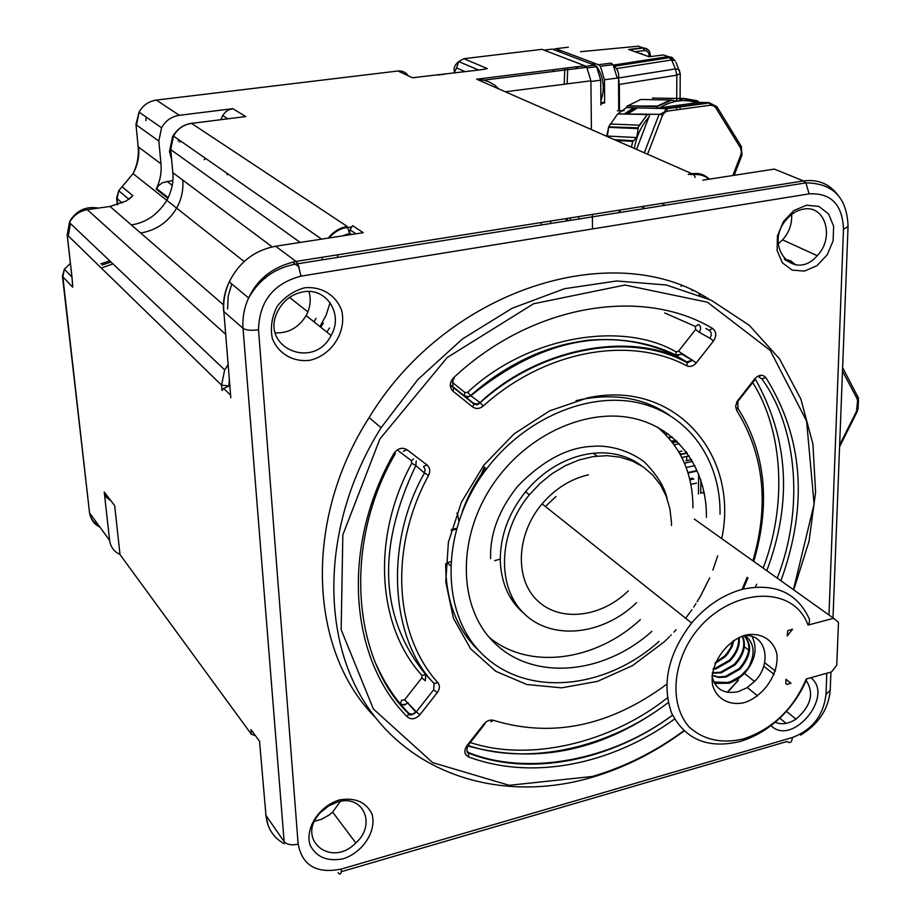 <?xml version="1.0" encoding="UTF-8"?>
<svg xmlns="http://www.w3.org/2000/svg" width="921" height="921" viewBox="0 0 921 921"><rect width="100%" height="100%" fill="white"/><g stroke="black" fill="none" stroke-linecap="round" stroke-linejoin="round"><path stroke-width="1.38" d="M450.334 565.69L447.088 562.662L450.542 561.868M494.646 560.682L500.241 559.047M172.814 172.664C173.678 180.977 172.043 189.519 167.898 198.314L166.816 200.352C157.756 214.616 145.921 222.801 131.3 224.897L140.683 233.025C156.42 230.273 168.405 221.973 176.636 208.123C181.506 199.304 183.544 189.956 182.749 180.09L172.814 172.664L170.719 149.582L173.47 136.055C177.557 128.859 183.59 124.634 191.545 123.391L245.734 116.553L232.806 108.678L179.342 115.309L156.363 100.09L397.964 70.998L412.493 77.744L480.797 69.789M72.068 277.9L67.245 235.085L69.489 222.617C73.381 215.364 79.379 211.036 87.495 209.631L110.036 206.454L126.189 201.02M70.387 263.36L64.355 269.22L62.847 276.864L62.432 276.139L89.498 512.467L62.847 276.864L72.701 287.179L72.091 278.13M119.995 554.419C113.985 551.575 110.52 546.878 109.599 540.339L89.913 513.411C90.822 519.732 94.172 524.314 99.952 527.146M111.061 500.932L106.387 497.421L104.234 492.021L109.599 540.339M254.703 734.705L250.938 729.57L251.329 734.21L120.018 554.592L114.676 505.664L104.234 492.021M592.514 228.926L592.353 214.42M591.42 129.343L590.891 80.829L505.433 91.766M698.648 473.866L698.44 493.932M700.731 493.414L700.869 479.991M700.248 294.294L700.328 295.33M702.769 296.355L702.746 295.618M483.87 69.294L487.313 68.591L463.862 58.691L542.02 49.343L584.777 65.759L476.687 79.206L483.824 80.15L489.615 82.142L495.003 85.331L498.537 88.75M584.777 65.759L586.804 67.302L590.891 80.829M154.728 100.354L156.363 100.09C148.718 101.241 142.962 105.247 139.071 112.12L136.504 125.049L158.849 141.074L161.543 127.754C165.561 120.674 171.502 116.518 179.342 115.309M158.849 141.074L160.968 163.823C161.728 172.63 160.127 181.057 156.179 189.081L158.757 185.455L162.522 182.68L172.872 180.481M220.959 119.672L222.606 115.516L225.518 111.982L228.535 109.956L232.806 108.678M227.775 173.85L227.038 174.76M180.194 140.74L179.537 141.88M121.607 187.17L118.74 190.774L117.105 198.625L116.622 197.9L117.324 204.807M129.159 199.143L132.889 195.689L126.327 200.951M102.127 264.983L111.027 262.048M540.938 222.583L541.479 224.954M100.919 263.809L109.806 260.885M623.978 110.716L617.404 110.854L618.728 110.785L618.532 77.652M600.377 66.243L613.121 64.654C617.519 69.063 619.326 73.358 618.532 77.56L617.208 78.101L613.121 64.654L611.06 63.135L598.328 64.723L600.377 66.243L604.464 79.736L604.66 102.818L601.482 103.601L600.918 105.006L600.699 80.219L596.612 66.715L594.563 65.195L552.312 49.124L544.023 50.114M550.47 221.063L551.023 223.435M178.133 140.89L178.778 139.75M180.643 141.051L180.159 141.903M624.104 110.601L618.728 110.727M602.622 102.196L604.66 102.818M598.328 64.723L555.962 48.686L553.072 49.412M584.789 66.634L584.133 67.636M564.205 84.248L564.815 68.246M698.947 293.615L699.304 294.916M578.745 217.793L578.849 219.014M567.578 219.566L567.394 220.833M577.571 66.657L577.168 68.499M561.269 52.532L558.978 51.012L556.687 50.793M567.14 83.869L567.75 67.878M686.536 452.188L685.777 452.361L686.087 451.589M678.719 451.762L681.92 451.071M674.299 444.739L679.284 443.669M570.479 219.106L570.433 220.349M675.933 62.271L680.228 73.553L676.831 75.165L675.427 68.902L679.076 69.662L679.71 70.79M576.27 66.819L576.293 68.131M553.256 69.685L553.429 71.458M591.178 63.906L593.608 64.148L596.843 66.577C603.704 77.433 605.051 88.888 600.883 100.907M669.947 57.597L675.289 60.751L671.639 59.969L668.197 56.584L671.973 57.344L674.609 60.326M580.437 51.714L638.495 46.177L643.353 48.019C647.67 48.226 650.007 50.609 650.353 55.168L649.121 55.663L649.121 56.745L628.709 49.481L642.962 47.742L648.453 50.045M631.322 62.306L631.138 63.63M72.483 282.805L72.701 287.179M71.93 277.037L64.355 269.22L62.432 276.139M415.267 77.583L412.493 77.744M481.119 69.743L487.313 68.591M408.291 75.787C405.724 72.229 402.281 70.629 397.964 70.998M195.206 122.93C185.34 123.276 177.799 127.846 172.584 136.63L169.487 151.493L171.628 159.552M98.34 208.1C85.872 205.993 76.316 210.46 69.674 221.477L67.129 235.212L67.44 237.181M626.971 113.87L636.63 107.861M669.475 107.941L670.246 108.31M627.777 113.893L637.447 107.884M670.074 107.861L670.868 108.229M676.716 98.19L676.831 75.165L619.326 84.433L618.555 81.681M703.172 492.447L704.553 494.577M444.82 74.187L437.648 75.073M618.544 79.022L619.131 81.624M671.582 107.653L672.318 108.033M626.556 113.859L635.605 107.838M624.553 113.801L633.579 107.78M615.159 139.716L633.567 140.729L636.722 137.563L606.663 135.997L608.873 126.58L617.404 114.273M636.722 137.563L638.23 128.629L608.712 127.34M608.769 126.845L637.919 127.835L638.23 128.629M618.083 113.674L626.487 107.607L627.143 106.214M627.477 105.95L640.786 99.468L671.789 100.067C676.371 101.632 680.055 101.16 682.829 98.662L652.413 98.052L682.887 98.524M643.779 54.846L639.635 53.372M634.201 61.857L634.005 63.181M648.05 114.515L617.692 113.951L659.954 114.331L664.628 111.925L666.125 108.402L656.972 108.171L657.272 106.652L627.316 105.95L657.26 106.053L657.272 106.652M683.048 98.294L696.875 100.677L699.361 102.392L708.767 102.565L716.768 106.502L715.87 107.941L740.415 147.74L741.278 146.278L742.027 155.315M858.119 408.533L857.175 411.664L856.438 411.457L857.566 400.842L858.453 400.428L858.119 408.533L857.244 408.774M857.969 397.262L858.453 400.428M649.973 114.146L636.664 149.121M633.567 140.729L632.704 141.374L616.932 140.487M699.361 102.392L656.972 108.171M643.698 60.383L643.698 61.672M204.094 159.713L205.705 158.493M341.3 871.715L786.891 741.532C790.068 743.615 791.91 742.268 792.417 737.514L341.323 869.044C316.801 874.006 302.422 865.705 298.151 844.131C291.715 845.536 287.053 844.707 284.14 841.667L243.029 328.325L223.849 311.54L230.757 397.043M828.981 614.986L843.475 229.26C842.508 204.543 831.053 192.742 809.122 193.859L301.029 276.127C273.445 283.472 259.273 301.363 258.525 329.799L298.151 844.131M304.713 287.789C321.452 286.178 335.958 295.123 341.599 310.262C347.021 331.56 331.687 355.529 309.606 360.341C293.097 362.229 278.349 353.71 272.34 338.548C270.187 327.657 271.787 316.928 277.129 306.382C284.474 297.023 293.672 290.817 304.713 287.789M806.52 205.21L818.93 206.442L828.589 213.983L833.632 226.255L833.114 240.83L827.173 254.864L816.996 265.651L804.517 271.096L792.164 270.106L782.366 262.819L777.094 250.593L777.451 235.845L783.437 221.547L793.821 210.598L806.52 205.21M339.227 799.969C355.149 797.229 366.098 801.984 372.049 814.21C376.804 831.03 362.955 852.386 343.188 858.798C327.392 861.791 316.352 857.221 310.055 845.098C304.886 828.186 319.092 806.197 339.227 799.969M810.768 677.718C834.84 695.7 792.141 747.173 770.992 725.598M374.882 716.987C309.237 650.675 302.71 520.814 369.137 417.57C447.146 288.561 613.973 237.238 708.848 299.083M314.671 821.198L321.521 819.276L329.223 814.97L332.642 812.115L340.367 801.385M775.183 722.237C781.584 724.965 788.526 723.929 796.009 719.128C810.987 706.154 814.371 693.26 806.174 680.458M684.05 730.975C654.958 752.469 623.874 768.056 590.775 777.715C505.491 802.318 415.325 777.554 367.203 706.315C319.207 635.317 322.315 521.102 381.075 427.747L417.892 379.498L462.388 338.986L512.134 308.27L564.469 288.71L616.713 280.974L666.344 285.015L711.127 300.177L749.291 325.286L779.5 358.822L800.879 399.058L812.932 444.129L815.592 492.171L809.029 541.341L793.729 589.889M738.366 680.274L727.475 692.373M259.63 742.303L265.973 815.465L284.14 841.667M229.801 385.738L223.63 388.386L222.019 390.492L221.57 385.139L224.666 369.897L228.04 364.647M337.57 802.03L328.67 805.91L320.934 812.149C294.708 838.329 330.432 868.894 355.828 842.957C376.654 824.744 363.323 793.856 337.57 802.03M778.21 243.8L782.597 239.863C789.113 232.437 792.141 223.976 791.669 214.455M683.808 730.756C655.199 751.766 624.668 767.02 592.203 776.495L509.163 785.302L432.674 762.623L373.396 709.02L341.161 629.676L342.842 534.882L379.889 438.972L447.157 357.567L533.581 303.757L624.968 285.038L707.455 302.215L770.209 350.394L806.6 421.058L814.095 504.167L793.453 589.682M738.205 680.135L727.222 692.327M803.388 209.148C797.241 210.253 791.784 213.499 786.983 218.887C762.484 245.562 794.017 282.828 817.192 255.681C834.979 237.929 825.4 204.439 803.388 209.148M302.997 291.899C291.819 294.121 283.461 300.465 277.9 310.93C258.882 346.906 313.416 371.071 331.076 335.463C343.775 314.429 326.587 287.099 302.997 291.899M308.961 291.508C311.263 299.636 310.319 307.672 306.129 315.592C298.841 327.531 288.561 333.31 275.298 332.907M337.938 254.772L337.247 257.466M329.465 327.945L326.863 332.113M229.905 386.889L228.88 385.911L229.294 379.579M191.545 123.391L347.217 226.474L349.646 233.393L350.038 229.87L352.547 225.657L363.242 232.691L275.609 246.241L296.044 261.414L803.469 180.942L774.365 169.096L702.85 180.159M359.029 233.335L363.242 232.691M695.182 177.408L693.916 174.576L688.263 174.368L692.834 173.666C699.338 172.814 704.818 174.645 709.274 179.169M663.949 642.052L632.393 665.687L597.556 681.333L561.603 687.837L526.893 684.522L495.797 671.317L470.643 648.821L453.443 618.336L445.752 581.911L448.412 542.158L461.444 502.152L483.939 465.047L514.148 433.814L549.618 410.87L587.54 397.907C674.563 378.865 739.586 454.479 721.753 538.612M717.689 555.858L712.889 570.076M709.677 577.881L700.524 596.048M700.444 596.186L697.116 601.758M695.931 603.658L695.194 604.809M694.607 605.707L693.709 607.077M691.901 609.737L685.661 618.279M676.129 629.699L673.93 632.094M671.19 634.983L670.523 635.663M669.394 636.802L667.921 638.253M667.069 639.093L665.227 640.855M664.789 641.269L664.018 641.983M351.338 234.533L349.646 233.393L350.049 234.728M349.715 234.498L346.411 235.292M323.329 323.098L320.75 327.231M480.302 652.045C457.277 630.816 445.741 601.367 445.683 563.698M576.074 400.693L582.406 399.265C615.723 393.186 644.608 398.379 669.06 414.876M659.022 641.419C606.455 688.724 529.84 697.485 485.16 656.8C440.031 616.759 438.949 531.244 486.507 469.008C524.982 418.122 588.542 391.425 638.679 402.88C688.931 414.277 720.901 460.488 720.038 514.171M651.918 631.334C604.51 673.999 535.446 681.333 495.878 644.263C455.883 607.756 456.022 531.003 499.124 475.915C533.616 431.373 589.705 408.21 634.085 418.456C678.547 428.656 707.04 469.572 706.419 517.36M640.348 619.649C595.783 661.128 529.368 670.453 489.408 637.528M462.181 511.857C467.649 496.361 475.455 481.833 485.609 468.271M657.375 427.102C680.999 446.984 692.857 473.912 692.96 507.885M515.046 602.426L510.004 596.877M523.865 613.363C509.278 600.964 501.415 583.661 500.287 561.453C499.976 536.529 508.392 513.296 525.534 491.756C558.218 452.153 609.552 441.504 641.465 465.773M636.515 602.748C603.163 634.96 552.807 640.981 524.751 614.226C496.327 587.909 497.789 532.856 529.356 494.796L540.213 483.272L552.381 473.44L565.517 465.589L579.24 459.924L593.159 456.597L606.893 455.665L620.04 457.138L632.267 460.949L643.238 466.959L652.701 474.983L660.392 484.791L666.159 496.097L669.866 508.599L671.432 521.965M671.455 522.403L671.49 525.523M628.306 590.845C601.309 617.531 560.049 622.527 537.415 600.607C514.459 579.067 516.186 534.295 542.089 503.856C555.282 488.591 570.744 478.908 588.484 474.787M806.865 678.8C801.143 692.627 792.912 704.968 782.136 715.836C769.507 728.338 755.496 736.881 740.127 741.474C708.237 749.095 685.431 739.701 671.72 713.315C661.393 684.153 668.024 654.048 691.602 623.01C706.499 605.604 723.664 594.298 743.097 589.118C775.206 582.774 797.321 592.825 809.478 619.269L809.386 622.619L808.051 625.071L833.609 618.29L694.319 519.076M833.609 618.29L838.467 622.354L836.763 665.227L831.536 671.927L806.255 678.973C793.292 709.239 772.351 729.225 743.431 738.941C721.627 743.961 703.494 739.943 689.046 726.876C672.365 707.765 671.444 674.69 687.388 644.804C717.459 589.682 791.461 579.228 808.051 625.071M745.538 635.087C760.596 632.163 772.823 639.324 776.668 653.035C779.822 672.537 764.246 696.299 744.168 702.677C729.294 705.854 716.826 699.12 712.658 685.408C709.055 665.779 725.069 641.235 745.538 635.087M787.213 636.031L787.754 630.701L792.567 629.193L787.213 636.031M785.958 679.307L790.943 683.232L786.833 684.384L785.843 683.601L785.958 679.307M764.614 662.625L775.424 671.087L764.614 662.602M785.958 679.341L790.943 683.232M748.773 650.191L744.295 646.692M744.191 635.478C767.205 633.66 771.982 664.847 754.495 681.494L746.827 687.803L738.124 691.706C723.918 694.457 715.203 689.242 712.014 676.049M751.95 636.319C757.833 648.234 755.347 660.61 744.513 673.47L737.997 679.019L729.49 683.209L714.569 683.428M745.158 635.432C754.575 643.146 755.577 654.083 748.151 668.243L741.14 676.037L731.907 681.782L728.246 683.048L714.132 682.634M748.151 668.243L740.852 675.818L731.32 681.298L727.555 682.473L713.833 682M744.813 661.577L738.953 668.899M715.387 662.464L724.297 656.305L726.934 653.392L730.503 647.947L733.081 640.889M713.268 668.588L715.387 668.197L729.294 660.322C736.075 653.15 739.183 645.598 738.596 637.689M712.394 672.698L720.383 672.284L734.336 664.375C743.143 654.382 745.768 644.976 742.188 636.146M712.083 675.185L718.38 676.935L725.414 676.405L739.425 668.45C750.235 655.245 751.72 644.286 743.892 635.571C752.595 644.378 751.352 655.533 740.15 669.037L726.162 677.004L718.702 677.499L712.06 675.381M730.445 659.148L733.151 655.81M734.141 664.559L739.241 658.296M742.522 636.031C746.563 645.08 744.064 654.716 735.039 664.939L721.12 672.883L712.324 673.159M739.16 637.424C740.104 645.517 737.053 653.334 729.996 660.887L716.124 668.796L713.084 669.302M733.968 640.302L732.103 646.542L727.82 653.691L724.988 656.869L714.938 663.546M556.031 496.477L545.416 506.504M456.781 513.216L457.438 513.066L458.842 520.895M456.24 529.276L451.163 530.415M494.761 390.435L493.449 391.897M145.817 120.686L146.209 117.082M87.276 209.666L225.495 334.173M67.221 234.855L221.57 385.139L228.88 385.911M70.387 223.469L68.591 234.36M89.475 512.249L89.498 512.467C90.281 518.062 93.297 522.322 98.559 525.235M117.727 204.692L117.105 198.625L122.251 202.977M138.104 146.266L135.963 124.174M132.889 195.689L122.067 186.779L133.038 173.632C137.597 165.331 139.474 156.501 138.645 147.153L160.968 163.823M156.179 189.081L167.898 198.314M172.239 185.351L166.931 181.299M112.995 263.913L102.404 267.585M617.208 78.101L604.464 79.736M600.699 80.219L590.902 81.474M594.563 65.195L585.733 66.289M704.105 492.228L700.743 493M705.624 297.207L705.002 297.322M455.02 72.943L454.237 70.526M600.895 102.507L602.403 103.117M555.962 48.686L568.349 47.201M566.173 219.785L566.473 220.982M696.587 483.088L690.877 484.377M686.709 460.673L686.732 456.655M681.885 457.564L682.507 457.369L682.496 458.808M682.507 457.369L689.173 455.918M676.889 441.274L672.295 442.264M620.029 210.034L620.04 212.452M676.659 109.852L676.67 106.951M676.705 100.988L676.716 98.432M618.578 84.617L619.326 84.433L619.465 110.704M557.677 51.162L558.978 51.012M665.411 434.355L668.013 433.803M671.87 436.796L668.381 437.544M693.87 479.001L689.921 479.887M692.58 478.126L689.645 478.782M696.575 471.138L688.056 473.037M694.895 465.623L686.203 467.546M692.604 461.398L684.476 463.182M691.544 459.614L685.915 460.845M680.055 453.362L681.218 454.134L680.009 454.018M681.218 454.134L687.031 452.867M675.83 440.273L671.467 441.205M691.97 290.702L692.696 290.576M681.045 286.293L681.632 285.878M673.09 442.218L677.004 441.378M618.532 77.963L675.427 68.902L671.639 59.969L616.656 68.568M668.6 56.722L663.534 54.949L668.197 56.584L613.754 65.034M663.534 54.949L649.109 56.745M629.388 49.722L643.353 48.019L644.159 50.597C647.187 50.551 648.845 52.232 649.121 55.663M644.159 50.597L634.995 51.726M481.142 474.499L484.354 467.269M110.036 206.454L131.3 224.897M463.862 58.691L458.739 61.557L456.54 67.935L465.197 71.7M456.54 67.935L454.962 71.331M478.31 79.287L478.321 79.92M592.272 64.32L593.608 64.148M638.495 46.177L637.171 46.303M631.495 146.853L632.704 141.374M637.919 127.835L646.956 114.849M657.26 106.053L670.534 99.975M641.695 53.545L640.532 53.694M760.608 375.296L759.123 377.276M647.682 153.934L662.567 115.298L659.954 114.331M659.079 114.423L644.412 152.506M666.528 108.713L667.449 111.119L710.505 105.201L709.573 102.83M708.767 102.565L666.125 108.402M716.768 106.502L741.428 146.623M742.004 155.35L740.945 154.498L732.863 175.52M740.945 154.498L741.405 151.412L740.415 147.74M715.87 107.941L713.798 105.973L710.505 105.201M667.449 111.119L664.87 112.293L662.567 115.298M649.075 116.909C641.396 125.613 636.503 136.02 634.408 148.131M697.001 102.738C684.188 98.731 671.766 100.435 659.724 107.826M857.67 396.065L856.979 398.448L857.566 400.842M839.653 444.97L856.438 411.457M856.979 398.448L842.496 371.151M223.423 304.793L140.683 233.025M593.112 453.178L597.142 456.079M661.554 203.449L665.353 205.245M784.289 259.066L790.598 260.781L795.709 264.834M641.315 206.661L645.068 208.468M476.687 79.206L693.916 174.576C699.799 174.104 704.807 175.658 708.951 179.215M170.719 149.582L300.211 242.442M328.29 238.09C333.31 231.655 339.619 227.775 347.217 226.474M182.749 180.09L272.213 246.874M292.579 262.082L299.256 267.055M322.246 259.849L322.131 258.156M313.923 321.797L316.03 318.367L314.003 321.855M250.938 729.57L259.803 741.647M341.323 869.044C341.426 874.121 340.344 875.33 338.042 872.659M259.618 742.165L265.973 815.465C267.343 828.347 273.479 837.799 284.37 843.832M830.915 672.1L830.224 690.22L825.987 694.457C823.443 715.536 812.253 729.893 792.417 737.514M825.987 694.457L826.793 673.251M268.057 825.158L265.662 814.521M809.122 193.859L805.898 182.876L803.469 180.942C817.917 179.077 829.418 183.797 837.983 195.079M301.029 276.127L297.84 263.74C275.978 267.217 259.572 278.637 248.635 298.001C257.569 278.718 273.364 266.526 296.044 261.414L297.84 263.74L805.898 182.876C833.033 183.141 847.078 197.693 848.057 226.543L843.475 229.26M258.525 329.799C251.318 330.766 246.149 330.271 243.029 328.325C242.338 317.641 244.203 307.522 248.635 298.001L229.248 281.872C224.862 291.531 223.055 301.42 223.849 311.54L230.814 397.722M251.329 734.21L255.393 735.637M274.539 246.414L275.609 246.241C254.657 250.224 239.195 262.105 229.248 281.872C224.701 291.358 222.813 301.109 223.561 311.114M231.758 283.956L228.178 296.148L227.614 308.961M453.685 377.656C532.269 303.93 642.57 286.443 712.612 328.475C716.48 331.618 716.78 335.774 713.51 340.966L696.299 362.874C693.352 366.236 690.174 367.214 686.79 365.821C630.01 335.382 545.14 350.118 483.249 406.023C479.588 408.912 476.076 409.223 472.726 406.978L453.017 391.218C449.218 387.096 449.436 382.572 453.685 377.656L454.157 378.934M752.883 560.785C769.311 504.466 763.935 454.387 736.731 410.547L735.614 406.38L736.938 401.706L754.725 378.807C758.858 374.559 762.576 374.179 765.881 377.656C803.285 437.475 808.304 505.169 780.927 580.76M742.073 589.382L747.15 577.317M674.575 719.036C611.751 764.534 532.568 780.858 468.444 756.866C464.242 754.495 463.724 750.776 466.901 745.711L483.928 723.998C486.875 720.648 490.133 719.439 493.691 720.395C552.301 738.182 609.967 726.139 666.689 684.268M437.256 692.661L419.884 714.777C415.567 719.232 411.411 719.969 407.404 716.964C349.301 658.929 340.356 547.189 393.808 453.581C397.607 448.285 401.982 446.996 406.909 449.678L427.01 464.978C430.015 467.684 430.533 471.149 428.587 475.386C388.685 548.64 394.407 634.788 437.878 682.668C440.054 685.627 439.847 688.966 437.256 692.661L433.699 689.737L416.327 711.841L419.884 714.777M349.646 233.393L342.267 235.926M330.075 302.583L326.207 315.028L319.944 326.598M416.234 461.018L415.82 465.566C376.47 548.133 379.763 617.795 425.709 674.586L425.341 680.78L421.818 677.891L404.595 699.799L416.327 711.841L412.148 714.328L408.533 713.199L407.404 716.964M395.454 453.27L393.808 453.581M408.118 702.7L404.515 705.06L400.37 704.035L408.533 713.199C395.546 699.81 384.759 683.532 376.159 664.363M403.386 451.255L406.909 449.678M398.379 450.818L411.353 460.65L411.756 463.228L415.82 465.566L424.477 473.014L425.157 469.411L423.487 466.521L427.01 464.978M411.756 463.228C371.036 538.152 377.219 626.372 421.956 675.404L425.709 674.586L434.079 683.497C390.4 638.725 384.138 543.413 424.477 473.014L428.587 475.386M433.699 689.737L434.079 683.497L437.878 682.668M466.901 745.711L467.799 745.757L484.561 724.39M485.286 723.342L483.928 723.998M490.789 721.742L493.691 720.395M672.526 715.11C611.659 760.677 527.434 776.23 468.674 752.618L468.444 756.866M468.674 752.618L466.924 751.168M765.881 377.656L761.863 378.842C797.644 428.23 804.183 509.497 777.255 578.146M737.537 407.531L736.731 410.547M738.205 408.671L737.813 408.084M753.781 561.419C770.785 503.234 765.501 452.165 737.905 408.233L737.859 400.313M738.389 400.819L755.024 379.625L754.725 378.807M705.854 328.509L709.274 330.409L712.612 328.475M709.274 330.409C711.726 332.354 711.91 334.956 709.849 338.214L713.51 340.966M664.709 312.967L695.355 326.425L695.585 329.511L678.535 351.212L696.299 362.874M692.65 360.111L686.698 361.941L687.319 362.816L686.79 365.821M682.162 353.963L676.244 355.771L686.698 361.941C632.9 330.57 539.004 346.941 479.991 402.581L483.249 406.023M678.535 351.212L676.175 351.937L675.646 354.942L676.244 355.771C610.324 324.963 541.859 338.295 470.861 395.754L479.991 402.581L476.641 404.089L473.417 403.168L473.855 404.054L472.726 406.978M473.417 403.168L453.742 387.407L453.017 391.218M404.595 699.799L401.498 700.328L400.37 704.035L398.701 702.263M668.289 702.608C604.729 750.281 537.968 764.775 468.029 746.056M761.863 378.842L759.261 377.357M755.208 379.268L755.301 379.107C788.618 438.454 792.451 502.313 766.802 570.698M695.355 326.425L698.636 324.503C701.077 326.437 701.272 329.016 699.212 332.251L709.849 338.214M676.175 351.937C621.825 320.163 527.088 336.407 467.638 392.346L470.861 395.754L467.523 397.25L464.334 396.329M467.638 392.346L465.024 392.576L463.908 395.489C467.246 396.801 469.491 396.824 470.643 395.581C491.135 377.288 513.826 363.047 538.727 352.858C554.465 347.113 562.386 344.04 587.471 340.252C620.443 337.535 649.835 342.428 675.646 354.919L681.943 354.217L692.431 360.364L687.319 362.816C631.898 331.583 541.26 346.906 480.209 402.753L477.458 404.71L474.303 404.307L450.277 385.07M411.353 460.65L413.552 458.969M421.956 675.404L421.818 677.891M667.403 697.842C610.519 743.063 529.587 762.174 470.332 742.533M752.722 382.549C783.218 430.913 787.328 505.042 763.164 568.107M756.659 584.236L755.381 587.08M695.585 329.511L699.212 332.251M465.024 392.576L452.43 382.457M763.67 666.171L774.216 674.46M785.843 683.601L786.833 684.384M451.405 529.517L456.494 528.378M161.543 127.754L139.071 112.12L135.974 124.381L138.127 146.474C138.99 156.029 137.298 165.078 133.038 173.632L244.157 261.529M72.034 278.038L67.187 234.982L69.489 222.617L224.666 369.897L228.074 365.027M483.824 80.15L586.804 67.302M222.606 115.516L227.867 118.809M128.963 199.281L118.74 190.774L116.622 197.9M156.489 188.483L168.209 197.693M596.612 66.715L587.276 67.889M478.609 70.054L458.739 61.557C455.032 64.666 453.535 67.74 454.249 70.756L454.329 73.024M619.292 210.149L619.315 212.567M668.75 437.947L672.33 437.187M696.725 470.585L687.906 472.554M687.239 453.132L681.505 454.387M680.228 73.864L680.078 98.248M680.078 98.489L680.066 100.424M680.032 106.491L680.02 109.392M673.424 442.448L677.257 441.631M669.912 57.597L615.044 66.128M650.353 55.26L650.353 56.595M650.353 59.358L650.353 60.21M72.483 282.897L72.045 278.038M479.334 80.369L479.3 79.367M663.696 430.821L662.084 431.132M606.663 135.997C607.492 135.491 608.113 132.601 608.528 127.328M608.516 127.317L610.301 124.001L639.381 125.175L647.348 114.676M666.378 108.597L626.487 107.607L627.397 105.788L657.249 106.479M666.551 108.816L709.757 102.922M734.175 175.312L741.773 155.545M633.084 141.017L615.976 140.073M698.325 101.437L682.829 98.662M671.789 100.067L657.249 106.456M842.623 367.675L858.556 398.24M649.558 59.474L650.687 60.579M839.584 446.789L857.14 411.745M173.47 136.055L321.59 239.126M263.924 277.152L265.363 278.292M289.539 297.414L307.867 311.92M779.753 718.15L786.143 723.365M830.143 691.51C827.956 709.964 818.09 724.505 800.568 735.119M796.009 719.128L786.384 711.357M832.998 617.853L848.022 227.303M381.075 427.747L369.137 417.57M230.595 395.167L223.63 388.386M355.828 842.957L332.642 812.115M795.445 264.799L785.383 260.136M817.192 255.681L782.597 239.863M331.076 335.463L306.129 315.592M351.269 227.015L348.092 227.499C341.714 227.729 335.232 231.24 328.636 238.044M355.99 233.807L350.049 229.87M396.847 699.868L400.071 703.333C401.867 705.106 404.446 705.026 407.796 703.08L416.004 712.221C412.355 715.237 409.96 715.801 408.843 713.925C352.075 659.517 342.992 543.309 395.063 454.076M672.56 715.168C611.452 760.792 529.828 776.956 469.054 753.343C466.878 753.286 466.383 750.88 467.592 746.125M747.944 577.881L743.155 589.095M454.157 388.213C452.683 387.902 452.338 385.22 453.132 380.143M483.053 466.21L486.507 469.008M468.006 745.48C529.322 765.984 609.092 747.91 668.278 702.573M453.466 387.165L463.919 395.535M490.628 558.563C489.822 533.927 498.883 509.762 517.798 486.092C542.86 460.431 567.889 447.18 592.882 446.328C603.946 445.177 625.209 447.675 644.274 461.858C657.053 474.833 664.674 487.128 667.138 498.722M525.534 491.745L529.356 494.796M747.288 687.515L757.649 695.931M542.089 503.856L691.602 623.01M744.513 673.47L754.495 681.482M739.413 668.45L740.15 669.037M724.297 656.305L725 656.88M729.294 660.322L730.008 660.898M734.336 664.375L735.05 664.95"/></g></svg>
